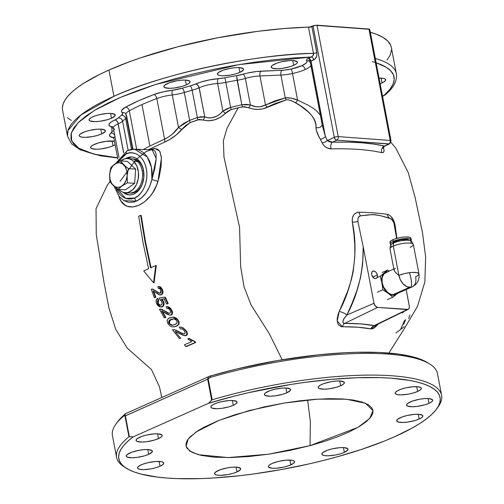 <?xml version="1.0" encoding="UTF-8"?>
<svg xmlns="http://www.w3.org/2000/svg" width="504" height="504" viewBox="0 0 504 504"><rect width="100%" height="100%" fill="white"/><g stroke="black" fill="none" stroke-linecap="round" stroke-linejoin="round"><path stroke-width="0.76" d="M321.905 122.73L310.477 62.83A2.854 0.718 -10.8 0 1 310.351 62.666A2.854 0.718 -10.8 0 1 311.144 61.986L325.319 136.3L327.329 140.528L328.942 141.605L331.008 142.191L347.628 142.141L361.456 142.777L373.766 144.081L384.571 146.053A4.756 3.975 -77 0 0 381.767 152.655C384.111 152.87 384.628 151.124 383.311 147.426L384.004 149.726L383.922 151.515L383.135 152.542L381.767 152.655C368.689 149.663 351.811 148.415 331.128 148.907L327.203 147.956L324.752 146.317L322.812 144.106L318.673 136.055L316.254 130.133L315.945 124.192L315.057 120.916L313.387 117.753L310.987 114.666L307.919 111.636L300.138 105.67L293.359 101.55L288.584 99.836L286.24 99.874L275.184 103.528L263.164 108.826L258.231 109.437L253.26 109.047L244.087 106.621L238.115 107.818L226.932 128.495L223.36 140.773L223.965 156.99L239.57 227.373L240.66 266.711L244.056 286.858L251.011 304.844L269.249 333.585L282.164 359.774L269.249 333.585L251.011 304.844L244.056 286.858L240.66 266.711L239.57 227.373L223.965 156.99L223.36 140.773L226.932 128.495L238.115 107.818L231.172 109.551L230.63 107.415L226.447 108.971L222.907 111.17L217.621 83.475A17.117 4.297 169.2 0 0 199.2 87.759A17.117 4.297 169.2 0 0 199.105 87.803L204.763 116.922L199.2 87.759A17.117 4.297 169.2 0 0 199.105 87.803A19.013 4.775 -10.8 0 1 198.992 87.853A3.805 2.514 66 0 0 195.621 84.042A15.214 3.818 169.2 0 0 195.709 83.998A3.805 2.539 -114.2 0 1 199.105 87.803A3.805 2.539 65.8 0 0 195.709 83.998A20.916 5.254 -10.8 0 1 218.345 78.706A3.805 1.55 -94.1 0 0 217.621 83.475A3.805 1.55 85.9 0 1 218.345 78.706A15.214 3.818 169.2 0 0 224.929 77.811L225.849 82.36A19.013 4.775 -10.8 0 1 217.621 83.475A17.117 4.297 169.2 0 0 199.2 87.759L204.763 116.922L209.059 117.968L211.604 117.823L216.84 116.147L219.19 114.736L222.907 111.17L217.621 83.475A19.013 4.775 169.2 0 0 225.849 82.36L224.929 77.811A122.655 30.801 -10.8 0 1 236.59 75.688L237.151 80.3A118.85 29.843 169.2 0 0 225.849 82.36L230.63 107.415L241.807 104.719L236.59 75.688A15.214 3.818 169.2 0 0 243.136 74.195A3.805 1.323 -106.3 0 1 245.335 78.429A19.013 4.775 -10.8 0 1 237.151 80.3A118.85 29.843 169.2 0 0 225.849 82.36L230.63 107.415L241.807 104.719L237.151 80.3A19.013 4.775 169.2 0 0 245.335 78.429A3.805 1.323 73.7 0 0 243.136 74.195A20.916 5.254 -10.8 0 1 261.015 71.165A3.805 1.871 -92.4 0 0 259.963 75.953A17.117 4.297 169.2 0 0 245.335 78.429L250.393 104.945L246.223 104.366L241.807 104.719L250.393 104.945L255.982 106.741L260.121 106.785L265.501 104.977L259.963 75.953A3.805 1.871 87.6 0 1 261.015 71.165L281.963 70.295A3.805 1.871 -92.4 0 0 280.911 75.077L259.963 75.953A17.117 4.297 169.2 0 0 245.335 78.429L250.393 104.945C255.585 107.503 260.618 107.516 265.501 104.977L259.963 75.953L280.911 75.077A3.805 1.871 87.6 0 1 281.963 70.295A15.214 3.818 169.2 0 0 291.243 69.035A3.805 0.397 -102.4 0 1 292.515 73.508A19.013 4.775 -10.8 0 1 280.911 75.077L285.258 97.864L275.108 100.806L265.501 104.977L285.258 97.864L280.911 75.077A19.013 4.775 169.2 0 0 292.515 73.508A3.805 0.397 77.6 0 0 291.243 69.035A19.013 4.775 169.2 0 0 301.757 65.747A19.013 4.775 169.2 0 0 306.942 60.927L308.895 60.587L310.357 62.666L322.232 124.923L325.319 136.3L311.144 61.986A2.854 0.718 169.2 0 0 310.357 62.666M391.639 219.372L390.865 218.73L393 221.061L393.945 223.108L396.598 238.405L393.945 223.108L392.364 220.16L390.046 218.238L379.966 215.536L374.472 214.628L367.454 214.924L360.599 215.813L359.22 216.386L357.922 218.465L357.89 221.495L363.195 246.626C363.453 271.297 358.029 294.084 346.922 314.987L344.201 318.452L343.022 320.878L342.865 322.075L343.325 323.083L344.66 323.404A6.653 3.875 -90.4 0 0 342.481 326.787L337.214 321.092L339.217 311.453A6.653 1.997 -155.7 0 1 346.922 314.987C344.774 317.432 340.446 322.484 344.66 323.404L360.662 323.896L374.163 325.59A6.653 5.393 -79.3 0 0 370.831 328.891L378.384 323.921L374.51 327.776L372.582 328.753L370.831 328.891L357.84 327.235L341.384 326.693L338.738 325.124L337.693 323.278L337.214 321.092L337.207 318.736L338.26 313.879L347.899 290.6L351.357 279.688L353.146 271.832L354.822 256.706L354.791 245.045L353.877 233.535L352.321 222.144L352.346 218.308L353.606 215.082L354.659 213.835L357.368 212.367L358.93 212.209C369.526 212.442 378.97 213.142 387.28 214.307L388.559 214.679L391.066 216.544L394.052 221.407L395.13 225.313L396.894 238.323M377.332 275.02L372.784 277.043L377.332 275.02A3.994 2.64 -114 0 1 376.141 278.46A3.994 2.64 -114 0 1 371.7 274.604A3.994 2.64 -114 0 1 372.891 271.165A3.994 2.64 -114 0 1 377.332 275.02L377.395 276.457L376.683 278.082L375.776 278.573L374.107 278.239L371.895 275.348L371.612 273.867L372.009 271.977L373.256 271.045L374.919 271.379L376.45 272.872L377.332 275.02M290.827 464.871A13.312 3.345 -10.8 0 1 276.803 468.185A13.312 3.345 -10.8 0 1 268.361 466.673A13.312 3.345 -10.8 0 1 272.053 463.485L278.699 461.343L286.272 460.158L292.219 460.328L293.46 460.688L294.525 461.796L293.599 463.264L288.861 465.652L284.174 467.013L276.601 468.197L272.311 468.241L268.638 467.17L268.349 466.559L269.275 465.091L272.053 463.485A13.312 3.345 -10.8 0 1 286.07 460.171A13.312 3.345 -10.8 0 1 294.512 461.683A13.312 3.345 -10.8 0 1 290.827 464.871L289.907 460.076L290.827 464.871M148.68 454.35A13.312 3.345 -10.8 0 1 134.662 457.657A13.312 3.345 -10.8 0 1 126.214 456.145A13.312 3.345 -10.8 0 1 129.906 452.957A13.312 3.345 -10.8 0 1 143.923 449.65A13.312 3.345 -10.8 0 1 152.365 451.156A13.312 3.345 -10.8 0 1 148.68 454.35L147.767 449.549L148.68 454.35L144.472 455.849L136.918 457.418L132.174 457.777L127.273 457.141L126.202 456.032L127.128 454.564L131.865 452.176L139.104 450.286L144.131 449.631L148.415 449.587L152.095 450.658L152.164 451.975L148.68 454.35M428.992 403.326A13.312 3.345 -10.8 0 1 414.975 406.64A13.312 3.345 -10.8 0 1 406.526 405.128A13.312 3.345 -10.8 0 1 410.218 401.94A13.312 3.345 -10.8 0 1 424.236 398.626A13.312 3.345 -10.8 0 1 432.678 400.138A13.312 3.345 -10.8 0 1 428.992 403.326L428.072 398.532L428.992 403.326L424.784 404.832L417.23 406.4L412.486 406.753L407.585 406.123L406.514 405.014L407.44 403.546L412.178 401.159L419.416 399.269L424.444 398.614L428.728 398.57L432.407 399.641L432.69 400.252L431.771 401.719L428.992 403.326M233.327 405.292A13.312 3.345 -10.8 0 1 219.309 408.605A13.312 3.345 -10.8 0 1 210.867 407.093A13.312 3.345 -10.8 0 1 214.553 403.899A13.312 3.345 -10.8 0 1 228.57 400.592A13.312 3.345 -10.8 0 1 237.019 402.104A13.312 3.345 -10.8 0 1 233.327 405.292L232.413 400.497L233.327 405.292L229.118 406.797L221.571 408.366L216.821 408.719L211.919 408.089L210.848 406.98L211.069 406.274L212.953 404.706L216.512 403.124L221.206 401.764L228.778 400.579L233.062 400.535L236.741 401.606L237.031 402.217L236.105 403.685L233.327 405.292M158.508 438.619A13.312 3.345 -10.8 0 1 144.484 441.932A13.312 3.345 -10.8 0 1 136.042 440.42A13.312 3.345 -10.8 0 1 139.734 437.233A13.312 3.345 -10.8 0 1 153.752 433.919A13.312 3.345 -10.8 0 1 162.194 435.431A13.312 3.345 -10.8 0 1 158.508 438.619L157.588 433.824L158.508 438.619L154.3 440.124L146.746 441.693L142.002 442.046L137.094 441.416L136.03 440.307L136.956 438.839L141.693 436.451L146.38 435.091L153.953 433.906L158.243 433.862L161.923 434.933L161.992 436.244L161.28 437.012L158.508 438.619M160.026 466.219A13.312 3.345 -10.8 0 1 146.009 469.526A13.312 3.345 -10.8 0 1 137.567 468.021A13.312 3.345 -10.8 0 1 141.252 464.827A13.312 3.345 -10.8 0 1 155.276 461.519A13.312 3.345 -10.8 0 1 163.718 463.031A13.312 3.345 -10.8 0 1 160.026 466.219L159.113 461.425L160.026 466.219L155.824 467.718L150.828 468.89L143.527 469.646L139.86 469.375L137.838 468.518L137.554 467.907L137.768 467.202L139.652 465.633L143.218 464.052L147.905 462.685L155.478 461.5L161.425 461.67L163.441 462.533L163.517 463.844L162.805 464.612L160.026 466.219M237.006 471.92A13.312 3.345 -10.8 0 1 222.988 475.228A13.312 3.345 -10.8 0 1 214.54 473.716A13.312 3.345 -10.8 0 1 218.232 470.528A13.312 3.345 -10.8 0 1 232.249 467.221A13.312 3.345 -10.8 0 1 240.692 468.726A13.312 3.345 -10.8 0 1 237.006 471.92L236.093 467.12L237.006 471.92L232.798 473.42L227.802 474.592L220.5 475.348L216.84 475.077L214.817 474.22L214.528 473.609L215.454 472.135L220.191 469.747L227.43 467.857L232.457 467.202L236.741 467.158L240.421 468.229L240.49 469.545L237.006 471.92M344.345 452.384A13.312 3.345 -10.8 0 1 330.322 455.692A13.312 3.345 -10.8 0 1 321.88 454.18A13.312 3.345 -10.8 0 1 325.571 450.992A13.312 3.345 -10.8 0 1 339.589 447.684A13.312 3.345 -10.8 0 1 348.031 449.19A13.312 3.345 -10.8 0 1 344.345 452.384L343.426 447.584L344.345 452.384L340.137 453.884L335.141 455.055L327.839 455.811L324.173 455.54L322.157 454.684L321.867 454.072L322.793 452.598L327.531 450.211L332.218 448.85L339.791 447.665L344.081 447.621L347.76 448.692L347.829 450.009L344.345 452.384M419.164 419.051A13.312 3.345 -10.8 0 1 405.147 422.365A13.312 3.345 -10.8 0 1 396.705 420.853A13.312 3.345 -10.8 0 1 400.39 417.665A13.312 3.345 -10.8 0 1 414.408 414.351A13.312 3.345 -10.8 0 1 422.856 415.863A13.312 3.345 -10.8 0 1 419.164 419.051L418.251 414.256L419.164 419.051L414.956 420.556L407.408 422.125L402.658 422.478L397.757 421.848L396.686 420.739L397.612 419.271L402.349 416.884L407.043 415.523L414.616 414.338L418.9 414.294L422.579 415.365L422.869 415.976L421.942 417.444L419.164 419.051M417.64 391.457A13.312 3.345 -10.8 0 1 403.622 394.764A13.312 3.345 -10.8 0 1 395.18 393.259A13.312 3.345 -10.8 0 1 398.866 390.065A13.312 3.345 -10.8 0 1 412.883 386.757A13.312 3.345 -10.8 0 1 421.331 388.269A13.312 3.345 -10.8 0 1 417.64 391.457L416.726 386.663L417.64 391.457L413.438 392.956L408.442 394.128L401.134 394.884L397.473 394.613L395.451 393.756L395.168 393.145L395.382 392.44L397.265 390.871L400.825 389.29L405.518 387.923L413.091 386.738L419.032 386.908L421.054 387.771L421.13 389.082L420.418 389.85L417.64 391.457M286.845 392.805A13.312 3.345 -10.8 0 1 272.828 396.113A13.312 3.345 -10.8 0 1 264.386 394.601A13.312 3.345 -10.8 0 1 268.071 391.413A13.312 3.345 -10.8 0 1 282.089 388.105A13.312 3.345 -10.8 0 1 290.537 389.611A13.312 3.345 -10.8 0 1 286.845 392.805L285.932 388.004L286.845 392.805L282.637 394.304L275.089 395.873L270.339 396.226L265.438 395.596L264.367 394.487L265.293 393.019L270.031 390.631L274.724 389.271L282.297 388.086L286.581 388.042L290.26 389.113L290.336 390.43L286.845 392.805M340.666 385.755A13.312 3.345 -10.8 0 1 326.649 389.069A13.312 3.345 -10.8 0 1 318.2 387.557A13.312 3.345 -10.8 0 1 321.892 384.363A13.312 3.345 -10.8 0 1 335.91 381.055A13.312 3.345 -10.8 0 1 344.352 382.567A13.312 3.345 -10.8 0 1 340.666 385.755L339.753 380.961L340.666 385.755L336.458 387.261L328.904 388.83L324.16 389.183L319.259 388.553L318.188 387.444L318.402 386.738L320.292 385.169L323.851 383.588L331.09 381.698L336.118 381.043L340.402 380.999L344.081 382.07L344.364 382.681L343.445 384.149L340.666 385.755M307.635 399.949L310.357 421.791L310.029 445.643L268.638 454.192L228.161 457.594L198.318 454.696L189.762 451.036L186.064 446.216L188.194 439.066L196.195 431.903L218.931 420.405L249.587 410.445L284.237 403.03L317.885 399.143L346.216 399.218L365.45 403.244L372.96 410.678L369.602 418.566L357.935 427.367L310.029 445.643L310.357 421.791L307.635 399.949M124.935 414.244A163.542 41.063 169.2 0 0 117.476 421.961L115.996 423.99A165.444 41.542 -10.8 0 1 123.864 415.913A165.444 41.542 169.2 0 0 112.455 435.639L116.588 457.336A165.444 41.542 -10.8 0 1 128.961 436.836L124.992 416.039L124.425 415.636L123.864 415.913L124.992 416.039L207.654 379.172L211.642 400.094L212.19 399.76A165.444 41.542 -10.8 0 1 441.617 395.331A165.444 41.542 -10.8 0 1 437.289 408.001M117.476 421.961A163.542 41.063 169.2 0 0 116.777 422.969M125.275 467.523A165.444 41.542 -10.8 0 1 116.588 457.336M115.693 187.179L117.382 190.909L119.58 194.072L122.195 196.529L125.124 198.198L128.262 199.011L131.487 198.941L134.669 197.984L137.686 196.176L140.427 193.593L142.79 190.329L144.673 186.518L146.015 182.297L146.758 177.83L146.872 173.288L146.355 168.853L145.228 164.682L143.539 160.952L141.34 157.796L138.726 155.333L135.797 153.663L132.659 152.851L129.433 152.926L126.252 153.884A3.805 2.514 -114 0 1 127.355 150.62A3.805 2.514 66 0 0 126.252 153.884C130.731 150.923 143.023 152.624 146.355 168.853C149.253 185.27 139.482 196.793 134.669 197.984A3.805 2.514 66 0 0 136.464 201.102L141.53 197.864L146.047 192.938L149.612 186.625L151.918 179.411L151.446 167.252L147.225 156.965L134.568 149.178A26.995 19.089 94.2 0 1 151.918 179.411L154.69 168.922L156.064 160.272L156.108 154.022L155.1 151.282L154.167 150.406L152.107 149.827L134.568 149.178L127.386 150.608L115.674 163.46M132.533 157.04A19.013 13.444 -85.8 0 0 128.35 157.947L127.008 157.853L125.446 158.697A19.013 13.444 94.2 0 1 127.008 157.853L128.35 157.947A19.013 13.444 -85.8 0 0 127.197 158.54L130.958 157.166M127.43 194.292L124.671 192.648A19.013 13.444 -85.8 0 0 129.73 194.922M122.957 192.238L126.088 194.191L128.659 194.859L131.298 194.796L133.906 194.015L136.389 192.534L140.572 187.74L142.115 184.609L143.823 177.484L143.495 170.125L141.183 163.649L139.381 161.06L137.239 159.037L134.833 157.67L132.262 157.002L129.623 157.065L127.008 157.853A19.013 13.444 94.2 0 1 131.865 156.965A19.013 13.444 94.2 0 1 143.905 173.483A19.013 13.444 94.2 0 1 133.906 194.015A19.013 13.444 94.2 0 1 129.055 194.897A19.013 13.444 94.2 0 1 122.963 192.238M113.702 137.825A20.916 5.254 -10.8 0 1 111.006 133.05A15.214 3.818 169.2 0 0 112.083 131.153A122.655 30.801 -10.8 0 1 111.919 128.155A15.214 3.818 169.2 0 0 110.653 126.68A20.916 5.254 -10.8 0 1 114.849 120.021A15.214 3.818 169.2 0 0 114.937 119.977A3.805 2.514 -114 0 1 118.308 123.795A19.013 4.775 169.2 0 0 122.585 121.218A118.85 29.843 169.2 0 1 125.622 118.629L131.487 149.373L125.622 118.629A19.013 4.775 169.2 0 0 126.542 117.753A19.013 4.775 -10.8 0 1 125.622 118.629A3.805 3.314 51.8 0 0 121.489 115.246A3.805 3.314 -128.2 0 1 125.622 118.629A118.85 29.843 169.2 0 0 122.585 121.218A3.805 3.421 46.9 0 0 118.358 117.923A3.805 3.421 -133.1 0 1 122.585 121.218A19.013 4.775 -10.8 0 1 118.308 123.795A3.805 2.514 66 0 0 114.937 119.977A15.214 3.818 169.2 0 0 118.358 117.923A122.655 30.801 -10.8 0 1 121.489 115.246A15.214 3.818 169.2 0 0 122.195 112.612A22.819 5.733 -10.8 0 1 125.578 107.163A133.113 33.428 -10.8 0 1 153.896 94.55A3.805 2.066 -110.5 0 1 156.826 98.545A129.314 32.47 169.2 0 0 141.97 104.586L149.871 145.996L143.293 149.499L149.871 145.996L141.97 104.586A129.314 32.47 169.2 0 0 129.32 110.798L136.66 149.253L129.32 110.798A19.013 4.775 169.2 0 0 125.912 114.427A19.013 4.775 169.2 0 0 126.504 115.334L132.962 149.203M114.767 129.289A17.117 4.297 169.2 0 1 113.35 127.966A17.117 4.297 169.2 0 1 118.093 123.889A17.117 4.297 169.2 0 1 118.194 123.845L123.713 152.781L118.194 123.845A19.013 4.775 169.2 0 0 118.308 123.795A19.013 4.775 -10.8 0 1 118.194 123.845A3.805 2.489 66.2 0 0 114.849 120.021A3.805 2.489 -113.8 0 1 118.194 123.845A17.117 4.297 169.2 0 0 118.093 123.889L123.619 152.851L118.093 123.889A17.117 4.297 169.2 0 0 113.356 127.991L119.001 157.595M101.701 133.932A13.312 3.345 -10.8 0 1 87.677 137.239A13.312 3.345 -10.8 0 1 79.235 135.727A13.312 3.345 -10.8 0 1 82.927 132.539A13.312 3.345 -10.8 0 1 96.944 129.232A13.312 3.345 -10.8 0 1 105.386 130.738A13.312 3.345 -10.8 0 1 101.701 133.932L100.781 129.131L101.701 133.932L97.493 135.431L92.497 136.603L85.195 137.359L81.528 137.088L79.512 136.231L79.222 135.62L80.149 134.146L84.886 131.758L89.573 130.397L97.146 129.213L101.436 129.169L105.115 130.24L105.185 131.557L101.701 133.932M239.866 72.387A13.312 3.345 -10.8 0 1 225.849 75.695A13.312 3.345 -10.8 0 1 217.4 74.183A13.312 3.345 -10.8 0 1 221.092 70.995A13.312 3.345 -10.8 0 1 235.11 67.687A13.312 3.345 -10.8 0 1 243.552 69.193A13.312 3.345 -10.8 0 1 239.866 72.387L238.953 67.586L239.866 72.387L235.658 73.886L230.662 75.058L223.36 75.814L219.7 75.543L218.459 75.178L217.388 74.075L218.314 72.601L223.052 70.213L230.29 68.323L235.318 67.668L239.602 67.624L243.281 68.695L243.35 70.012L239.866 72.387M113.047 145.801A13.312 3.345 -10.8 0 1 99.03 149.115A13.312 3.345 -10.8 0 1 90.588 147.603A13.312 3.345 -10.8 0 1 94.273 144.409A13.312 3.345 -10.8 0 1 114.458 141.259L106.035 141.34L98.482 142.909L92.673 145.215L90.789 146.784L90.569 147.489L91.64 148.598L96.541 149.228L101.291 148.875L108.839 147.307L113.047 145.801L112.134 141.007L113.047 145.801A13.312 3.345 -10.8 0 0 115.12 144.711L113.047 145.801M111.523 118.207A13.312 3.345 -10.8 0 1 97.505 121.514A13.312 3.345 -10.8 0 1 89.063 120.002A13.312 3.345 -10.8 0 1 92.749 116.815A13.312 3.345 -10.8 0 1 106.772 113.507A13.312 3.345 -10.8 0 1 115.214 115.013A13.312 3.345 -10.8 0 1 111.523 118.207L110.609 113.406L111.523 118.207L107.32 119.706L99.767 121.275L95.023 121.634L90.115 120.998L89.05 119.889L89.265 119.19L91.148 117.621L94.714 116.033L99.401 114.673L106.974 113.488L111.264 113.444L114.937 114.515L115.013 115.832L111.523 118.207M186.348 84.874A13.312 3.345 -10.8 0 1 172.33 88.187A13.312 3.345 -10.8 0 1 163.882 86.675A13.312 3.345 -10.8 0 1 167.574 83.488A13.312 3.345 -10.8 0 1 181.591 80.174A13.312 3.345 -10.8 0 1 190.033 81.686A13.312 3.345 -10.8 0 1 186.348 84.874L185.434 80.079L186.348 84.874L182.139 86.379L174.586 87.948L169.842 88.301L164.94 87.671L163.869 86.562L164.795 85.094L169.533 82.706L176.772 80.816L181.799 80.161L186.083 80.117L189.762 81.188L190.052 81.799L189.126 83.267L186.348 84.874M293.687 65.337A13.312 3.345 -10.8 0 1 279.663 68.651A13.312 3.345 -10.8 0 1 271.221 67.139A13.312 3.345 -10.8 0 1 274.913 63.951A13.312 3.345 -10.8 0 1 288.931 60.638A13.312 3.345 -10.8 0 1 297.373 62.15A13.312 3.345 -10.8 0 1 293.687 65.337L292.767 60.543L293.687 65.337L289.479 66.843L281.925 68.412L277.181 68.764L272.273 68.135L271.209 67.026L272.135 65.558L276.872 63.17L281.56 61.809L289.132 60.625L293.423 60.581L297.102 61.652L297.171 62.962L296.459 63.731L293.687 65.337M380.048 83.689L383.607 82.108L385.497 80.533L385.711 79.834L384.646 78.725L383.405 78.366L379.084 78.107A13.312 3.345 -10.8 0 1 385.699 79.72A13.312 3.345 -10.8 0 1 382.013 82.908L381.093 78.114L382.013 82.908A13.312 3.345 -10.8 0 1 380.142 83.658M391.041 140.792A2.854 0.718 -10.8 0 1 390.285 141.46A2.854 1.909 -115.7 0 1 389.479 143.892L391.041 140.792A2.854 0.718 169.2 0 0 390.197 140.452L368.985 29.27L390.197 140.452A2.854 0.718 -10.8 0 1 391.041 140.792L369.829 29.604A2.854 0.718 169.2 0 0 368.985 29.27A2.854 2.016 -85.8 0 0 368.934 29.049L316.966 25.2L313.047 25.906L334.291 137.315A2.854 0.718 -10.8 0 1 338.222 136.603L317.016 25.421A2.854 0.718 169.2 0 0 313.079 26.126L311.882 26.617L316.846 52.643A2.854 0.718 -10.8 0 1 313.482 53.361L308.517 27.336A2.854 0.718 169.2 0 0 311.882 26.617L316.972 53.752L316.714 56.007L315.233 58.792L310.955 61.091C310.25 60.745 308.914 60.694 306.942 60.927L306.665 59.699L307.112 58.987L311.252 56.996C312.877 56.303 313.62 55.087 313.482 53.361A2.854 0.718 169.2 0 0 316.846 52.643C317.205 56.102 316.172 58.508 313.746 59.869A2.854 1.852 66.4 0 0 311.252 56.996A2.854 1.852 -113.6 0 1 313.746 59.869L310.955 61.091A2.854 1.852 66.4 0 0 308.461 58.212L310.955 61.091L311.182 61.967L325.42 136.622L311.182 61.967A2.854 0.718 169.2 0 0 311.144 61.986A2.854 0.718 -10.8 0 1 311.182 61.967L310.955 61.091L310.048 61.173L309.015 60.549L306.942 60.927C306.098 60.178 306.602 59.277 308.461 58.212L311.252 56.996L292.918 57.992L273.628 59.768L253.682 62.307L233.409 65.558L213.116 69.476L193.133 74L173.773 79.052L155.333 84.565L138.115 90.437L122.384 96.579L108.392 102.904L96.352 109.305L86.468 115.674L78.889 121.924L73.729 127.947L71.077 133.648L70.976 138.947L73.42 143.747L78.372 147.981L85.762 151.584L95.464 154.489L107.327 156.656L117.615 157.784L94.147 154.167L78.876 148.296L71.65 140.944L71.285 132.905L78.164 122.636L94.311 110.515L120.582 97.348L155.824 84.407L238.864 64.619L311.252 56.996L312.99 55.635L313.482 53.361L308.486 27.14A2.854 0.769 171.1 0 0 311.863 26.523L311.882 26.617A2.854 0.718 -10.8 0 1 308.517 27.336L308.486 27.14A167.347 42.021 169.2 0 0 108.94 70.056A167.347 42.021 169.2 0 0 62.572 110.156L67.567 136.37A167.347 42.021 -10.8 0 1 113.942 96.277L108.94 70.056L113.942 96.277L80.835 115.044L67.977 130.63L67.567 136.37L71.738 144.018L80.243 149.833L100.598 155.849L117.653 157.979M310.943 65.74A22.819 5.733 -10.8 0 1 305.128 69.565A3.805 2.514 66 0 0 301.757 65.747A3.805 2.514 -114 0 1 305.128 69.565A22.819 5.733 -10.8 0 1 292.515 73.508L297.587 100.094L291.4 98.192L285.258 97.864C289.315 97.555 293.429 98.299 297.587 100.094L292.515 73.508A22.819 5.733 169.2 0 0 305.128 69.565A22.819 5.733 169.2 0 0 310.943 65.74M402.551 312.959L403.698 311.573M408.624 318.528L409.998 314.975M404.529 320.418L400.472 329.698L395.936 332.905M404.195 326.636L401.543 328.866M403.717 324.349L405.651 319.586M156.284 265.602L154.067 282.826L153.531 282.782L154.067 282.826L156.29 265.602L155.749 265.558L153.531 282.782L143.734 270.925L153.531 282.782L155.749 265.558L150.551 267.794L144.944 241.529L140.648 215.366L138.688 216.241L142.991 242.405L138.688 216.241L140.648 215.366L144.944 241.529L150.551 267.794M148.604 268.67L142.991 242.405L148.604 268.67L143.734 270.925M151.093 267.838L145.48 241.573L141.183 215.41L140.648 215.366L141.183 215.41L145.48 241.573L151.093 267.838M175.203 331.437L182.996 335.248L185.944 335.519L186.953 333.887L186.272 331.682L184.036 328.891L181.717 327.323L179.241 327.115L180.426 328.891L182.486 329.093L184.262 330.637L185.201 332.835L184.565 333.793L182.038 333.44L174.775 329.843L172.469 329.679L179.329 338.455L180.363 337.976L175.203 331.437L184.722 335.664L185.944 335.519C187.393 334.158 187.179 332.407 185.296 330.259L185.793 330.296C187.671 332.438 187.885 334.19 186.436 335.551L185.27 335.702M172.469 329.679L175.871 334.102M177.389 336.017L179.329 338.455L179.663 338.297M168.04 308.322L166.881 308.442L168.758 308.643L170.314 310.59L170.629 311.957L170.188 313.053L169.01 313.368L164.852 311.346L168.808 313.249M161.299 309.217L165.375 311.384L160.442 309.128L159.478 309.273L164.329 317.898L165.873 317.457L164.329 317.898L165.873 317.457L165.362 317.419L161.645 310.987L167.416 314.345L170.075 315.113L171.423 314.609L172.034 313.463L171.102 309.765L168.909 307.207L167.492 306.602L166.131 306.697L166.881 308.442L168.638 308.568L170.087 310.143M169.861 313.255L167.977 313.097L161.45 309.38L159.478 309.273L164.329 317.898L165.362 317.419L161.645 310.987L169.735 315.107L170.887 314.956C172.406 313.772 172.481 312.039 171.102 309.765L167.246 306.577L166.131 306.697M168.015 306.646L170.654 308.391L172.381 311.503L172.595 313.217L171.404 314.994L169.993 315.12M167.989 306.64L170.182 307.875M162.168 311.025L165.873 317.457L162.168 311.025M162.351 294.027L162.88 292.729L162.502 289.68C163.353 292.049 162.981 293.756 161.393 294.808L160.864 294.764C162.452 293.712 162.823 291.999 161.973 289.642L162.502 289.68L160.814 287.116L159.592 286.568L162.502 289.68L161.973 289.642L158.892 286.511L157.84 286.637L158.275 288.357L159.144 288.206L160.971 290.021L160.228 293.095L159.428 293.208L155.925 291.243L159.692 293.215M159.403 288.25L158.275 288.357L160.19 288.735L161.192 290.947L160.814 292.635L159.68 293.215L158.004 292.679L152.706 289.113L156.46 291.281L152.17 289.069L151.25 289.214L154.312 297.707L155.345 297.228L153.014 290.902L159.806 294.916L161.393 294.808L160.064 294.922M152.428 289.107L151.25 289.214L154.312 297.707L155.875 297.272L155.345 297.228L153.014 290.902M155.005 292.188L159.352 294.853L160.864 294.764L162.143 293.378L162.364 291.167L161.261 288.2L159.686 286.713L157.84 286.637M153.55 290.94L155.875 297.272L153.55 290.94M338.222 136.603A2.854 0.718 169.2 0 0 334.291 137.315L335.261 139.268L336.817 140.175A2.854 2.016 -85.8 0 0 338.222 136.603A2.854 2.016 94.2 0 1 336.817 140.175L389.479 143.892A2.854 1.909 -115.7 0 1 388.792 144.018A2.854 2.016 -85.8 0 0 390.197 140.452A2.854 2.016 94.2 0 1 388.792 144.018L336.817 140.175A2.854 1.84 -114.8 0 1 334.291 137.315L313.079 26.126A2.854 0.718 -10.8 0 1 317.016 25.421L338.222 136.603L390.197 140.452L338.222 136.603M368.985 29.27L317.016 25.421L368.985 29.27M62.578 110.187L62.383 107.812L63.082 104.07L64.959 100.145L68.002 96.062L72.192 91.86L77.49 87.564L83.866 83.204L99.647 74.416L108.94 70.056L129.352 61.797L140.584 57.828L177.471 46.866L217.369 37.85L257.846 31.317L283.935 28.552L309.368 27.065L313.948 25.591L316.966 25.2A2.854 2.016 94.2 0 1 317.016 25.421A2.854 2.016 -85.8 0 0 316.966 25.2L368.934 29.049L369.552 29.169L369.596 29.711M396.32 73.615A167.347 42.021 169.2 0 0 383.431 61.299M372.223 61.652A164.493 41.303 -10.8 0 1 384.735 94.752A2.854 2.551 47.9 0 0 386.146 94.141A2.854 2.551 -132.1 0 1 384.735 94.752A16.166 4.057 -10.8 0 1 382.536 96.207L384.735 94.752L389.819 89.41L392.988 84.294L394.216 79.462L393.479 74.97L390.789 70.881L386.184 67.234L376.167 62.811M375.335 58.477A167.347 42.021 -10.8 0 1 396.333 73.653C397.19 79.443 394.922 85.163 389.51 90.833L385.529 94.657L382.574 96.409M396.333 73.653L391.331 47.439A167.347 42.021 169.2 0 0 370.339 32.256L376.167 34.165L382.958 37.372L387.815 41.095L390.676 45.284L391.343 47.502M313.482 53.361C263.938 53.607 167.019 71.606 113.942 96.277A167.347 42.021 -10.8 0 1 313.482 53.361M113.784 137.838L109.935 136.376L109.563 134.852L111.006 133.05A3.805 3.339 -129.2 0 1 114.736 135.236A3.805 3.339 50.8 0 0 111.006 133.05L112.083 131.153A3.805 3.679 165.9 0 1 113.973 131.254A3.805 3.679 -14.1 0 0 112.083 131.153A122.655 30.801 -10.8 0 1 111.919 128.155A3.805 3.667 -172.7 0 1 113.387 128.186A3.805 3.667 7.3 0 0 111.919 128.155L111.655 127.329L110.653 126.68A3.805 3.433 112.3 0 1 112.65 126.725A3.805 3.433 -67.7 0 0 110.653 126.68L109.04 125.433L109.242 123.808L111.239 121.949L114.849 120.021A15.214 3.818 169.2 0 0 114.937 119.977L118.358 117.923A122.655 30.801 -10.8 0 1 121.489 115.246L122.648 113.803L122.195 112.612A3.805 3.604 129 0 1 125.263 113.261A3.805 3.604 -51 0 0 122.195 112.612L121.477 111.485L121.817 110.162L125.578 107.163A3.805 2.898 -118.6 0 1 129.32 110.798A3.805 2.898 61.4 0 0 125.578 107.163L138.6 100.775L153.896 94.55A22.819 5.733 -10.8 0 1 172.444 90.229A3.805 1.002 -96.7 0 0 172.286 94.941A19.013 4.775 169.2 0 0 156.826 98.545A3.805 2.066 69.5 0 0 153.896 94.55L162.735 91.936L172.444 90.229A15.214 3.818 169.2 0 0 182.076 88.257A3.805 1.373 -106.6 0 1 184.332 92.478A19.013 4.775 -10.8 0 1 172.286 94.941A3.805 1.002 83.3 0 1 172.444 90.229L182.076 88.257A122.655 30.801 -10.8 0 1 190.14 85.945A3.805 1.128 -105.4 0 1 192.144 90.235A118.85 29.843 169.2 0 0 184.332 92.478A3.805 1.373 73.4 0 0 182.076 88.257A122.655 30.801 -10.8 0 1 190.14 85.945A15.214 3.818 169.2 0 0 195.621 84.042A3.805 2.514 -114 0 1 198.992 87.853A19.013 4.775 -10.8 0 1 192.144 90.235A3.805 1.128 74.6 0 0 190.14 85.945L195.621 84.042A15.214 3.818 169.2 0 0 195.709 83.998L200.548 82.165L209.324 79.928L224.929 77.811A122.655 30.801 -10.8 0 1 236.59 75.688L247.546 73.049L256.712 71.499L284.161 70.144L291.243 69.035L301.757 65.747L306.022 63.189L306.93 61.992L306.942 60.927L309.254 60.764M117.886 159.226L113.935 138.493A17.117 4.297 169.2 0 1 114.988 136.559A17.117 4.297 169.2 0 0 113.935 138.512L113.186 137.195M286.24 99.874A4.756 2.476 78.8 0 1 285.258 97.864A4.756 2.476 -101.2 0 0 286.24 99.874L267.404 107.276C261.4 109.998 255.188 110.143 248.774 107.705L242.399 106.817L231.172 109.551L228.085 111.056L220.853 117.111L214.628 119.845L208.284 120.865L199.225 119.448L189.958 122.705L185.522 125.679L176.072 135.085L169.092 139.854L164.468 142.185A4.756 2.533 -113 0 0 164.575 139.161C170.087 136.54 174.724 132.634 178.485 127.436A4.756 1.726 -138.3 0 0 181.963 129.433A4.756 1.726 41.7 0 1 178.485 127.436L189.649 120.349A4.756 1.632 -110.7 0 1 189.958 122.705A4.756 1.632 69.3 0 0 189.649 120.349L197.347 117.52A4.756 1.323 -109.3 0 1 197.713 119.826A4.756 1.323 70.7 0 0 197.347 117.52L204.643 116.859A4.756 3.333 -71.2 0 1 203.081 119.971A4.756 3.333 108.8 0 0 204.643 116.859L201.254 116.72L197.347 117.52L192.144 90.235A118.85 29.843 169.2 0 0 184.332 92.478L189.649 120.349L183.727 123.455L178.485 127.436L172.286 94.941A19.013 4.775 169.2 0 0 184.332 92.478L189.649 120.349L197.347 117.52L192.144 90.235A19.013 4.775 169.2 0 0 198.992 87.853A19.013 4.775 169.2 0 0 199.105 87.803L204.763 116.922C211.346 119.152 217.394 117.237 222.907 111.17A4.756 2.268 -134.8 0 0 225.735 113.186A4.756 2.268 45.2 0 1 222.907 111.17L230.63 107.415L231.172 109.551L225.735 113.186C218.471 119.763 210.918 122.025 203.081 119.971L197.713 119.826L189.958 122.705L181.963 129.433C176.91 135.022 171.077 139.274 164.468 142.185A4.756 2.533 67 0 0 164.575 139.161L168.405 137.075L172.204 134.253L178.485 127.436L172.286 94.941A19.013 4.775 169.2 0 0 156.826 98.545L164.575 139.161L149.871 145.996L164.575 139.161L156.826 98.545A129.314 32.47 169.2 0 0 141.97 104.586A129.314 32.47 169.2 0 0 129.32 110.798A19.013 4.775 169.2 0 0 125.912 114.44L125.282 113.274M71.347 120.456L67.366 117.69M391.507 49.883L390.304 54.848L387.072 60.102M122.585 121.218L128.136 150.293L122.585 121.218M320.361 115.133L316.455 110.754L312.789 108.001L308.353 105.298L297.587 100.094A4.756 1.159 -61 0 1 295.558 102.759A4.756 1.159 119 0 0 297.587 100.094M331.128 148.907A4.756 2.577 88.6 0 1 332.445 142.191A4.756 2.577 -91.4 0 0 331.128 148.907C327.191 148.648 324.198 146.645 322.138 142.897A4.756 2.016 155.8 0 0 327.329 140.528L334.291 137.315L327.329 140.528L332.445 142.191L336.817 140.175L332.445 142.191C353.732 141.687 371.108 142.972 384.571 146.053L388.792 144.018L384.571 146.053L383.059 148.302L382.631 146.84M384.571 146.053L384.571 146.053A4.756 3.975 103 0 0 381.767 152.655M322.258 125.112L325.42 136.622L327.329 140.528A4.756 2.016 -24.2 0 1 322.138 142.897L320.342 139.249A4.756 2.199 152.1 0 0 325.42 136.622A4.756 2.199 -27.9 0 1 320.342 139.249C317.652 134.833 316.197 130.927 315.995 127.525A4.756 3.868 -174.1 0 0 322.144 124.551A4.756 3.868 5.9 0 1 315.995 127.525C316.115 118.629 309.305 110.376 295.558 102.759L291.205 100.573M267.404 107.276A4.756 2.602 64.1 0 1 265.501 104.977A4.756 2.602 -115.9 0 0 267.404 107.276M248.774 107.705A4.756 2.041 110.7 0 0 250.393 104.945A4.756 2.041 -69.3 0 1 248.774 107.705M242.399 106.817A4.756 0.441 77.4 0 1 241.807 104.719A4.756 0.441 -102.6 0 0 242.399 106.817M164.468 142.185L148.466 149.688L164.468 142.185M126.252 153.884L123.234 155.686L120.494 158.269L117.747 162.194L126.252 153.884M127.355 150.62A3.805 2.514 -114 0 1 128.173 150.457A26.995 19.089 94.2 0 1 134.568 149.178M113.998 186.077L119.108 196.421L123.871 200.642L128.665 202.369L133.831 202.028L136.464 201.102A3.805 2.514 -114 0 1 134.669 197.984L125.616 198.387L115.857 187.627M120.091 181.358L136.105 159.491L146.45 151.414L154.955 148.516L159.755 151.168L161.431 157.979L157.991 181.276A4.756 0.535 16.9 0 1 151.918 179.411L156.208 158.533L152.183 149.827M120.034 197.474A4.756 3.137 -21.5 0 1 119.587 198.337A4.756 3.137 158.5 0 0 120.034 197.474M123.959 200.693L136.464 201.102C144.068 197.423 149.222 190.191 151.918 179.411A4.756 0.535 -163.1 0 0 157.991 181.276C151.213 204.882 126.334 215.888 119.587 198.337L118.818 196.062M208.228 378.97L212.19 399.76L208.228 378.97L207.654 379.172L210.363 377.389L209.097 377.924L208.228 378.97M441.617 395.331L437.478 373.634A165.444 41.542 169.2 0 0 210.363 377.389L210.76 375.889C208.99 375.934 207.95 377.03 207.654 379.172L125.383 415.819L125.137 414.313M208.814 376.683L207.988 377.559M210.363 377.389A165.444 41.542 -10.8 0 1 429.893 364.115L427.77 362.767A163.542 41.063 169.2 0 0 210.76 375.889L210.363 377.389M125.131 413.853L123.864 415.913M125.383 415.819L129.37 436.741L128.961 436.836L124.992 416.039L125.383 415.819L129.37 436.741L128.961 436.836A165.444 41.542 169.2 0 0 124.173 466.861L126.296 468.203A163.542 41.063 -10.8 0 1 133.163 436.88L129.37 436.741L133.163 436.88L208.492 403.32A163.542 41.063 -10.8 0 1 378.586 377.584A163.542 41.063 -10.8 0 1 436.59 409.009A163.542 41.063 -10.8 0 1 287.141 468.481A163.542 41.063 -10.8 0 1 126.296 468.203M436.59 409.009L438.071 406.98A165.444 41.542 169.2 0 0 381.503 375.247A165.444 41.542 169.2 0 0 212.19 399.76L208.492 403.32L211.642 400.094L207.654 379.172M208.492 403.32L133.163 436.88L127.884 441.202L123.763 445.429L120.834 449.524L119.114 453.449L118.623 457.191L119.366 460.7L121.325 463.97L124.501 466.962L128.854 469.652L134.36 472.034L140.975 474.075L157.33 477.093L166.937 478.044L177.408 478.617L200.598 478.598L213.142 478.012L239.658 475.7L253.424 473.993L281.44 469.539L309.399 463.831L323.089 460.549L336.445 457.027L361.746 449.341L384.539 441.013L394.771 436.685L412.524 427.864L419.901 423.436L426.208 419.051L431.392 414.729L435.418 410.514L438.247 406.432L439.866 402.52L440.257 398.796L439.419 395.306L437.352 392.062L434.083 389.094L429.635 386.423L424.034 384.073L417.325 382.057L409.569 380.394L391.129 378.176L380.596 377.641L357.286 377.723L331.607 379.342L304.334 382.448L290.354 384.533L248.359 392.717L234.694 396.012L208.492 403.32M310.029 445.643L289.857 450.425L269.268 454.098L249.253 456.511L230.618 457.563L214.402 457.191L201.304 455.427L191.948 452.334L186.845 448.087L185.944 445.574L186.184 442.871L187.551 439.986L190.046 436.924L198.286 430.529L203.918 427.272L217.753 420.884L234.606 414.817L263.762 406.993L284.237 403.03L300.226 400.749L315.498 399.3L329.805 398.689L342.531 398.954L353.468 400.088L362.149 402.034L368.443 404.775L372.065 408.183L372.865 410.13L372.966 412.209L372.374 414.389L371.101 416.676L366.509 421.514L359.377 426.516L349.833 431.594L338.272 436.546L324.841 441.29L310.029 445.643M210.76 375.889L236.949 368.947L278.063 360.467L318.95 354.784L344.742 352.743L356.908 352.277L379.329 352.46L398.67 354.129L414.351 357.235L420.67 359.302L427.814 362.798M117.256 422.264L120.689 418.181L125.257 413.979M390.865 218.73L379.966 215.536L372.683 214.565L360.599 215.813L358.665 216.934L357.922 218.465L357.89 221.495L363.195 246.626L374 303.295L375.373 306.111L377.641 307.409L408.19 309.38L408.971 308.599L409.38 306.665L406.174 289.561L409.292 305.909A4.101 2.709 -114 0 1 408.12 309.412A4.101 2.709 -114 0 1 407.137 309.595L374.163 325.59L407.137 309.595L377.641 307.409L344.66 323.404L377.641 307.409A4.101 2.709 -114 0 1 374 303.295L346.922 314.987L374 303.295L363.195 246.626L362.615 264.695L360.461 277.962L356.838 290.726L352.151 303.049L346.922 314.987A6.653 1.997 24.3 0 0 339.217 311.453C353.191 285.169 358.785 252.328 352.321 222.144A6.653 1.493 171 0 0 357.89 221.495A6.653 1.493 -9 0 1 352.321 222.144C351.855 216.052 354.06 212.745 358.93 212.209A6.653 4.127 -88.7 0 0 360.599 215.813A6.653 4.127 91.3 0 1 358.93 212.209C369.526 212.442 378.97 213.142 387.28 214.307A6.653 5.216 -82 0 0 389.227 217.936A6.653 5.216 98 0 1 387.28 214.307C391.211 215.498 393.826 219.171 395.13 225.313A6.653 1.481 -9.1 0 1 394.367 225.093A6.653 1.481 170.9 0 0 395.13 225.313M376.066 325.004L374.163 325.59C366.005 324.047 356.171 323.322 344.66 323.404A6.653 3.875 89.6 0 0 342.481 326.787C353.512 326.686 362.968 327.386 370.831 328.891A6.653 5.393 100.7 0 1 374.163 325.59L375.417 325.37L408.12 309.412M157.437 298.891L157.916 298.507L157.387 298.469C155.931 299.659 155.698 301.417 156.7 303.736L160.53 306.955L161.923 306.703C163.624 305.689 163.983 303.937 163.006 301.442L163.535 301.48C164.512 303.969 164.147 305.726 162.452 306.741L161.041 306.993M162.452 306.741L163.8 305.367L164.021 303.087L163.208 300.863L161.872 299.338L164.72 298.904L161.343 299.3L164.191 298.859L166.585 304.051L167.693 303.584L164.764 297.133L159.384 297.971L159.888 299.534L161.727 301.48C162.42 303.213 162.175 304.41 160.984 305.077L159.976 305.248L157.626 303.339L158.155 303.377L157.626 303.339L158.168 300.101L158.697 300.145L158.155 303.377L160.234 305.248M159.888 299.534L160.965 300.271L161.929 302.035L162.08 303.679L161.356 304.857L159.611 305.191L157.91 303.862L157.324 301.436L158.168 300.101L157.387 298.469L156.234 299.974L156.215 302.211L157.141 304.58L158.313 305.978L159.768 306.797L161.923 306.703L163.277 305.329L163.491 303.055L162.679 300.825L161.343 299.3L164.191 298.859L166.585 304.051L168.223 303.622L167.693 303.584L164.764 297.133L165.293 297.171L168.223 303.622L165.293 297.171M178.051 325.345L175.877 326.302C178.826 325.244 179.393 323.127 177.572 319.964L178.076 320.002L179.059 324.022L176.381 326.334L172.551 326.894M173.376 317.129L174.289 317.237L178.076 320.002L173.124 317.104L169.117 318.175L167.744 319.297L167.114 320.991L167.933 323.581L169.911 325.855L172.022 326.85L174.082 326.869L176.709 325.88L178.107 324.746L178.744 323.045L178.183 320.966L176.809 319.019L174.888 317.57L172.752 317.092L169.936 317.759C167.038 318.805 166.477 320.909 168.248 324.078M176.564 320.368C177.509 322.604 176.86 324.009 174.623 324.589L171.757 325.244L169.168 323.656C168.248 321.432 168.871 320.034 171.051 319.46L173.974 318.805L176.564 320.368L177.181 321.867L176.778 323.14L175.228 324.305L172.689 325.193L171.209 325.156L168.758 322.919L168.657 321.483L169.382 320.45L171.675 319.208L173.735 318.793L175.291 319.183L176.564 320.368M172.475 325.288L169.672 323.694L169.161 321.514L170.969 319.782L174.245 318.83L171.562 319.498L169.464 320.947L169.672 323.694L170.938 324.885M184.388 344.824L191.728 341.611L187.746 338.915L188.855 338.442L194.922 341.447L192.024 340.269L189.347 338.48L187.746 338.915L191.728 341.611L184.388 344.824L185.724 346.544L195.243 342.449L194.431 341.416L191.539 340.238L188.855 338.442L194.922 341.447L195.741 342.481L194.431 341.416L195.741 342.481L186.215 346.582M174.289 317.237L176.413 318.219L178.076 320.002L179.115 322.056L179.059 324.022M157.916 298.507L158.697 300.145L157.853 301.474L157.865 302.425L158.439 303.906L159.661 305.059M149.701 149.738L153.877 148.56L157.531 149.096L159.85 151.339L161.387 157.324L161.141 166.118L159.119 177.307L156.511 185.346L152.548 192.938L150.123 196.289L144.635 201.764L138.739 205.386L132.898 206.974L127.506 206.319L125.099 205.122L121.055 201.096L119.587 198.337M161.393 294.808L159.875 294.89M152.964 289.145L158.54 292.723L160.209 293.252M171.625 309.803L172.614 312.801L172.324 314.149L171.404 314.994L169.703 315.063M161.973 309.418L162.666 309.727M164.027 310.508L169.142 313.343M168.254 308.316L167.404 308.479M180.703 327.027L183.047 327.783L185.787 330.296M186.757 331.708L187.337 334.606L186.436 335.551L185.182 335.696M180.854 338.014L179.821 338.486M173.659 329.572L176.085 330.208L182.164 333.32L184.388 333.938M181.9 328.772L180.917 328.929M127.701 158.565A17.117 12.102 94.2 0 0 120.834 160.908L124.507 158.924L126.882 158.546L129.238 158.823L131.487 159.743L133.547 161.28L137.567 161.576A17.117 12.102 -85.8 0 0 131.727 158.861A17.117 12.102 94.2 0 1 142.191 170.705A17.117 12.102 94.2 0 1 129.194 193.001A17.117 12.102 -85.8 0 0 141.794 181.194A17.117 12.102 -85.8 0 0 137.567 161.576L133.547 161.28A17.117 12.102 94.2 0 1 137.775 180.898A17.117 12.102 94.2 0 1 125.175 192.698A17.117 12.102 94.2 0 1 119.328 189.989A17.117 12.102 94.2 0 1 118.723 189.372L121.388 191.52L123.638 192.446L125.994 192.723L128.369 192.345L132.804 189.699L136.275 184.911L138.241 178.712L138.417 172.04L136.767 165.923L133.547 161.28A17.117 12.102 94.2 0 0 127.701 158.565L133.062 158.962A17.117 12.102 -85.8 0 1 143.533 170.806L142.191 170.705L143.533 170.806A17.117 12.102 -85.8 0 1 130.536 193.101L125.175 192.698M125.408 189.869L134.637 183.368L135.671 169.136L127.468 161.4L120.204 160.858L127.468 161.4L135.671 169.136L128.407 168.594L135.671 169.136L134.637 183.368L127.373 182.832L127.109 175.657L126.107 180.325L123.927 184.193L120.903 186.663L118.642 187.343L116.367 187.179L114.232 186.19L111.592 183.317L109.992 179.185L109.67 174.422L110.678 169.747L112.858 165.885L115.882 163.409L119.284 162.71L122.554 163.882L125.187 166.755L126.787 170.887L127.109 175.657A12.361 8.738 94.2 0 1 121.974 186.02L127.373 182.832L121.974 186.02L118.138 189.328L125.408 189.869L134.637 183.368L127.373 182.832L127.109 175.657L128.407 168.594L125.798 166.635L128.407 168.594L127.109 175.657A12.361 8.738 94.2 0 0 123.524 164.669L120.204 160.858L117.35 162.427L120.204 160.858L125.798 166.635L123.524 164.669A12.361 8.738 94.2 0 0 114.805 164.052L110.968 167.359L110.143 170.837L110.968 167.359L117.35 162.427L114.805 164.052A12.361 8.738 94.2 0 0 109.67 174.422L109.935 181.591L111.39 183.456L109.935 181.597A14.276 10.093 -85.8 0 0 109.935 181.597L109.595 176.23L110.143 170.837L109.67 174.422A12.361 8.738 94.2 0 0 113.255 185.403L118.138 189.328L121.974 186.02A12.361 8.738 94.2 0 1 113.255 185.403L111.39 183.456L118.138 189.328L125.408 189.869M411.258 239.866L410.949 238.253A10.697 2.684 169.2 0 0 404.164 237.037A10.697 2.684 169.2 0 0 392.899 239.702L393.208 241.309A10.697 2.684 -10.8 0 1 404.473 238.65A10.697 2.684 -10.8 0 1 411.258 239.866A10.697 2.684 -10.8 0 1 410.911 240.767M396.761 241.756L396.579 240.786L396.761 241.756M390.159 242.663L390.096 241.611L391.614 240.345L394.474 239.072L400.296 237.554L404.334 237.025L409.109 237.163L410.729 237.857L410.791 238.909M394.834 241.277L396.535 242.002M405.103 240.238L406.054 239.236M410.527 241.139L411.27 239.954L409.412 238.776L406.47 238.556L400.604 239.167L396.585 240.106L391.923 241.958L390.405 243.218L390.461 244.276L391.091 244.673M392.748 243.741L392.704 242.922L393.882 241.939L400.636 239.765L406.451 239.331L408.265 239.69L408.933 240.383M390.896 244.585A10.697 2.684 -10.8 0 1 390.241 243.873A10.697 2.684 -10.8 0 1 393.208 241.309L392.899 239.702A10.697 2.684 169.2 0 0 389.939 242.26L390.241 243.873M418.95 273.829L417.066 272.658L412.398 272.418L409.418 272.696L409.916 274.245C411.711 280.356 412.007 284.71 410.804 287.305L412.127 286.908A11.888 7.856 -114 0 1 410.804 287.305C412.051 285.296 411.755 280.948 409.916 274.245L409.418 272.696A11.888 2.986 -10.8 0 1 418.95 273.829A11.888 2.986 -10.8 0 1 415.655 276.677A11.888 7.856 -114 0 1 412.108 286.915C417.406 284.136 419.687 279.777 418.95 273.829L413.349 244.478A11.888 2.986 169.2 0 0 405.808 243.13A11.888 2.986 169.2 0 0 393.29 246.084L398.891 275.436L395.917 272.897L394.267 270.724L394.122 269.174L394.758 268.619M394.626 268.689L395.501 268.418M409.431 287.362A11.888 7.856 -114 0 1 398.891 275.436A11.888 2.986 -10.8 0 1 409.418 272.696L403.736 273.798L398.891 275.436L400.352 279.808L402.872 283.613L406.904 286.694L410.804 287.305A11.888 7.856 -114 0 1 409.431 287.362L392.755 294.783L409.431 287.362M393.832 269.035L385.768 272.626A11.888 7.856 66 0 0 382.706 284.791A11.888 7.856 66 0 0 392.755 294.783A11.888 7.856 66 0 0 395.438 294.342L412.108 286.915M413.249 244.219L411.478 241.246A10.697 2.684 169.2 0 0 404.328 240.301A10.697 2.684 169.2 0 0 393.517 242.922L393.29 246.084A11.888 2.986 -10.8 0 1 405.304 243.174A11.888 2.986 -10.8 0 1 413.249 244.219A11.888 2.986 -10.8 0 1 410.054 247.325M391.4 246.286L390.77 245.889L390.713 244.831L392.232 243.571L396.894 241.712L400.907 240.773L406.778 240.169L409.721 240.389L411.579 241.567L410.836 242.745M389.995 248.655A11.888 2.986 -10.8 0 1 393.29 246.084L393.517 242.922A10.697 2.684 169.2 0 0 390.55 245.234L389.995 248.655M398.04 274.787L398.891 275.436L393.29 246.084A11.888 2.986 169.2 0 0 390.001 248.932L394.021 270.031L394.909 271.75L398.04 274.787M382.24 272.488L387.664 270.068L389.271 271.07L387.664 270.068L384.3 272.985A12.361 8.171 -114 0 1 387.815 271.713M395.949 294.764L396.9 293.983A12.361 8.171 -114 0 1 388.187 293.341L392.837 297.215L395.949 294.764M386.908 292.421L388.187 293.341A12.361 8.171 -114 0 1 381.887 282.839L382.826 289.781L386.908 292.421M381.534 281.15L381.887 282.839A12.361 8.171 -114 0 1 384.3 272.985L380.243 276.211L381.534 281.15M388.357 271.732L386.177 271.965L384.3 272.985L382.851 274.718L381.931 277.049L381.667 281.314L383.405 287.387L387.072 292.414L390.512 294.67L393.964 295.224L396.012 294.588L397.688 293.202M397.051 293.227L394.349 294.689L391.079 294.449L387.74 292.534L383.683 287.236L382.221 282.864L382.032 278.586L382.435 276.69L384.155 273.741L386.851 272.28M397.486 293.429A12.361 8.171 -114 0 1 396.9 293.983L397.807 293.227M387.419 299.628L392.837 297.215L397.662 293.353M377.408 292.2L382.826 289.781L388.187 293.341L392.837 297.215M387.664 270.068L380.243 276.211L377.011 277.647L380.243 276.211L381.887 282.839L382.826 289.781M390.915 142.311L395.772 148.082L408.278 172.677L415.252 198.041L422.459 232.394L425.653 257.109L424.859 281.919L417.463 306.457L403.943 329.232L388.861 353.065M184.722 335.664L185.214 335.702M167.782 308.284L168.304 308.322M160.442 309.128L160.965 309.166M167.246 306.577L167.769 306.615M169.735 315.107L170.251 315.145M158.892 286.511L159.428 286.549M159.806 294.916L160.335 294.953M159.144 288.206L159.68 288.244M159.428 293.208L159.957 293.252M152.17 289.069L152.706 289.113M113.356 127.991L112.789 126.775M125.912 114.44L132.546 149.234M389.479 143.892L384.741 146.173M322.232 124.923L322.169 124.368M125.143 413.847L209.588 376.236M160.53 306.955L161.053 306.993M173.124 317.104L173.634 317.142M173.974 318.805L174.478 318.843M171.757 325.244L172.261 325.275M109.973 181.648L107.365 185.182L96.037 208.694L96.264 234.41L104.032 282.649L108.952 308.051L115.718 329.257L127.222 348.119L151.521 369.621L159.472 386.883L161.809 397.517M395.029 242.317L394.865 241.447M406.237 240.181L406.073 239.306"/></g></svg>
